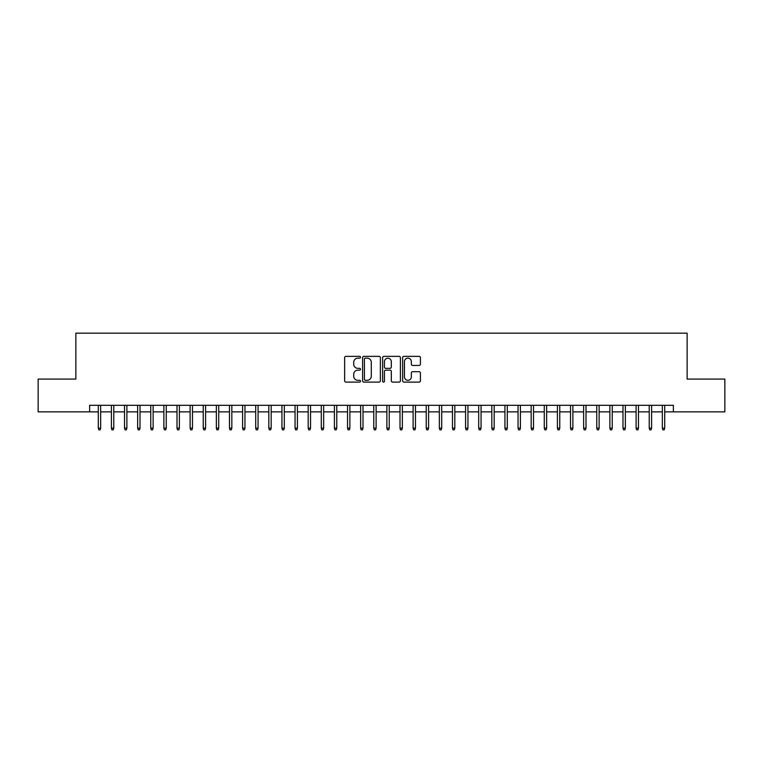 <?xml version="1.0" encoding="UTF-8"?>
<svg xmlns="http://www.w3.org/2000/svg" width="763" height="763" viewBox="0 0 763 763"><rect width="100%" height="100%" fill="white"/><g stroke="black" fill="none" stroke-linecap="round" stroke-linejoin="round"><path stroke-width="1.14" d="M360.508 357.265A0.906 0.906 0 0 0 359.611 356.359L345.935 356.359A1.288 1.288 0 0 0 344.647 357.647L344.647 380.823A1.288 1.288 0 0 0 345.935 382.11L359.611 382.11A0.906 0.906 0 0 0 360.508 381.214A0.906 0.906 0 0 0 359.611 380.308L357.837 380.308A4.12 4.12 0 0 1 353.717 376.188L353.717 374.261A4.12 4.12 0 0 1 357.837 370.141L359.611 370.141A0.906 0.906 0 0 0 360.508 369.235A0.906 0.906 0 0 0 359.611 368.338L357.837 368.338A4.12 4.12 0 0 1 353.717 364.218L353.717 362.282A4.12 4.12 0 0 1 357.837 358.162L359.611 358.162A0.906 0.906 0 0 0 360.508 357.265M419.125 365.439A1.288 1.288 0 0 0 420.413 364.151L420.413 357.647A1.288 1.288 0 0 0 419.125 356.359L403.932 356.359A1.288 1.288 0 0 0 402.645 357.647L402.645 380.823A1.288 1.288 0 0 0 403.932 382.11L419.125 382.11A1.288 1.288 0 0 0 420.413 380.823L420.413 372.973A1.288 1.288 0 0 0 419.125 371.686L412.63 371.686A1.288 1.288 0 0 0 411.343 372.973L411.343 376.865A3.443 3.443 0 0 1 407.9 380.308A3.443 3.443 0 0 1 404.447 376.865L404.447 361.605A3.443 3.443 0 0 1 407.9 358.162A3.443 3.443 0 0 1 411.343 361.605L411.343 364.151A1.288 1.288 0 0 0 412.63 365.439L419.125 365.439M89.633 411.867L38.15 411.867L38.15 379.077L75.861 379.077L75.861 333.164L687.139 333.164L687.139 379.077L724.85 379.077L724.85 411.867L673.367 411.867L673.367 405.306L89.633 405.306L89.633 411.867L98.293 411.867M380.375 357.647A1.288 1.288 0 0 0 379.087 356.359L363.894 356.359A1.288 1.288 0 0 0 362.606 357.647L362.606 380.823A1.288 1.288 0 0 0 363.894 382.11L379.087 382.11A1.288 1.288 0 0 0 380.375 380.823L380.375 357.647M383.913 356.359L399.106 356.359A1.288 1.288 0 0 1 400.394 357.647L400.394 380.823A1.288 1.288 0 0 1 399.106 382.11L392.602 382.11A1.288 1.288 0 0 1 391.314 380.823L391.314 371.428A1.288 1.288 0 0 0 390.027 370.141L385.716 370.141A1.288 1.288 0 0 0 384.428 371.428L384.428 381.214A0.906 0.906 0 0 1 383.531 382.11A0.906 0.906 0 0 1 382.625 381.214L382.625 357.647A1.288 1.288 0 0 1 383.913 356.359M100.659 411.867L111.408 411.867M113.773 411.867L124.531 411.867M126.887 411.867L137.645 411.867M140.011 411.867L150.759 411.867M153.125 411.867L163.883 411.867M166.239 411.867L176.997 411.867M179.362 411.867L190.121 411.867M192.476 411.867L203.235 411.867M205.59 411.867L216.349 411.867M218.714 411.867L229.472 411.867M231.828 411.867L242.586 411.867M244.952 411.867L255.7 411.867M258.066 411.867L268.824 411.867M271.18 411.867L281.938 411.867M284.303 411.867L295.052 411.867M297.417 411.867L308.176 411.867M310.531 411.867L321.29 411.867M323.655 411.867L334.404 411.867M336.769 411.867L347.527 411.867M349.883 411.867L360.641 411.867M363.007 411.867L373.765 411.867M376.121 411.867L386.879 411.867M389.235 411.867L399.993 411.867M402.359 411.867L413.117 411.867M415.473 411.867L426.231 411.867M428.596 411.867L439.345 411.867M441.71 411.867L452.469 411.867M454.824 411.867L465.583 411.867M467.948 411.867L478.697 411.867M481.062 411.867L491.82 411.867M494.176 411.867L504.934 411.867M507.3 411.867L518.048 411.867M520.414 411.867L531.172 411.867M533.528 411.867L544.286 411.867M546.651 411.867L557.41 411.867M559.765 411.867L570.524 411.867M572.879 411.867L583.638 411.867M586.003 411.867L596.761 411.867M599.117 411.867L609.875 411.867M612.241 411.867L622.99 411.867M625.355 411.867L636.113 411.867M638.469 411.867L649.227 411.867M651.592 411.867L662.341 411.867M664.707 411.867L673.367 411.867M365.305 358.162A0.906 0.906 0 0 0 364.409 359.068L364.409 379.411A0.906 0.906 0 0 0 365.305 380.308L367.175 380.308A4.12 4.12 0 0 0 371.295 376.188L371.295 362.282A4.12 4.12 0 0 0 367.175 358.162L365.305 358.162M391.314 361.672A3.443 3.443 0 0 0 387.871 358.228A3.443 3.443 0 0 0 384.428 361.672L384.428 367.051A1.288 1.288 0 0 0 385.716 368.338L390.027 368.338A1.288 1.288 0 0 0 391.314 367.051L391.314 361.672M98.293 428.129L98.818 429.836L100.134 429.836L100.659 428.129L98.293 428.129L98.293 405.306M100.659 428.129L100.659 405.306M111.408 428.129L111.932 429.836L113.248 429.836L113.773 428.129L111.408 428.129L111.408 405.306M113.773 428.129L113.773 405.306M124.531 428.129L125.056 429.836L126.362 429.836L126.887 428.129L124.531 428.129L124.531 405.306M126.887 428.129L126.887 405.306M137.645 428.129L138.17 429.836L139.486 429.836L140.011 428.129L137.645 428.129L137.645 405.306M140.011 428.129L140.011 405.306M150.759 428.129L151.284 429.836L152.6 429.836L153.125 428.129L150.759 428.129L150.759 405.306M153.125 428.129L153.125 405.306M163.883 428.129L164.407 429.836L165.714 429.836L166.239 428.129L163.883 428.129L163.883 405.306M166.239 428.129L166.239 405.306M176.997 428.129L177.521 429.836L178.838 429.836L179.362 428.129L176.997 428.129L176.997 405.306M179.362 428.129L179.362 405.306M190.121 428.129L190.645 429.836L191.952 429.836L192.476 428.129L190.121 428.129L190.121 405.306M192.476 428.129L192.476 405.306M203.235 428.129L203.759 429.836L205.066 429.836L205.59 428.129L203.235 428.129L203.235 405.306M205.59 428.129L205.59 405.306M216.349 428.129L216.873 429.836L218.189 429.836L218.714 428.129L216.349 428.129L216.349 405.306M218.714 428.129L218.714 405.306M229.472 428.129L229.997 429.836L231.303 429.836L231.828 428.129L229.472 428.129L229.472 405.306M231.828 428.129L231.828 405.306M242.586 428.129L243.111 429.836L244.427 429.836L244.952 428.129L242.586 428.129L242.586 405.306M244.952 428.129L244.952 405.306M255.7 428.129L256.225 429.836L257.541 429.836L258.066 428.129L255.7 428.129L255.7 405.306M258.066 428.129L258.066 405.306M268.824 428.129L269.349 429.836L270.655 429.836L271.18 428.129L268.824 428.129L268.824 405.306M271.18 428.129L271.18 405.306M281.938 428.129L282.463 429.836L283.779 429.836L284.303 428.129L281.938 428.129L281.938 405.306M284.303 428.129L284.303 405.306M295.052 428.129L295.577 429.836L296.893 429.836L297.417 428.129L295.052 428.129L295.052 405.306M297.417 428.129L297.417 405.306M308.176 428.129L308.7 429.836L310.007 429.836L310.531 428.129L308.176 428.129L308.176 405.306M310.531 428.129L310.531 405.306M321.29 428.129L321.814 429.836L323.13 429.836L323.655 428.129L321.29 428.129L321.29 405.306M323.655 428.129L323.655 405.306M334.404 428.129L334.928 429.836L336.245 429.836L336.769 428.129L334.404 428.129L334.404 405.306M336.769 428.129L336.769 405.306M347.527 428.129L348.052 429.836L349.359 429.836L349.883 428.129L347.527 428.129L347.527 405.306M349.883 428.129L349.883 405.306M360.641 428.129L361.166 429.836L362.482 429.836L363.007 428.129L360.641 428.129L360.641 405.306M363.007 428.129L363.007 405.306M373.765 428.129L374.29 429.836L375.596 429.836L376.121 428.129L373.765 428.129L373.765 405.306M376.121 428.129L376.121 405.306M386.879 428.129L387.404 429.836L388.71 429.836L389.235 428.129L386.879 428.129L386.879 405.306M389.235 428.129L389.235 405.306M399.993 428.129L400.518 429.836L401.834 429.836L402.359 428.129L399.993 428.129L399.993 405.306M402.359 428.129L402.359 405.306M413.117 428.129L413.641 429.836L414.948 429.836L415.473 428.129L413.117 428.129L413.117 405.306M415.473 428.129L415.473 405.306M426.231 428.129L426.755 429.836L428.072 429.836L428.596 428.129L426.231 428.129L426.231 405.306M428.596 428.129L428.596 405.306M439.345 428.129L439.869 429.836L441.186 429.836L441.71 428.129L439.345 428.129L439.345 405.306M441.71 428.129L441.71 405.306M452.469 428.129L452.993 429.836L454.3 429.836L454.824 428.129L452.469 428.129L452.469 405.306M454.824 428.129L454.824 405.306M465.583 428.129L466.107 429.836L467.423 429.836L467.948 428.129L465.583 428.129L465.583 405.306M467.948 428.129L467.948 405.306M478.697 428.129L479.221 429.836L480.537 429.836L481.062 428.129L478.697 428.129L478.697 405.306M481.062 428.129L481.062 405.306M491.82 428.129L492.345 429.836L493.651 429.836L494.176 428.129L491.82 428.129L491.82 405.306M494.176 428.129L494.176 405.306M504.934 428.129L505.459 429.836L506.775 429.836L507.3 428.129L504.934 428.129L504.934 405.306M507.3 428.129L507.3 405.306M518.048 428.129L518.573 429.836L519.889 429.836L520.414 428.129L518.048 428.129L518.048 405.306M520.414 428.129L520.414 405.306M531.172 428.129L531.697 429.836L533.003 429.836L533.528 428.129L531.172 428.129L531.172 405.306M533.528 428.129L533.528 405.306M544.286 428.129L544.811 429.836L546.127 429.836L546.651 428.129L544.286 428.129L544.286 405.306M546.651 428.129L546.651 405.306M557.41 428.129L557.934 429.836L559.241 429.836L559.765 428.129L557.41 428.129L557.41 405.306M559.765 428.129L559.765 405.306M570.524 428.129L571.048 429.836L572.355 429.836L572.879 428.129L570.524 428.129L570.524 405.306M572.879 428.129L572.879 405.306M583.638 428.129L584.162 429.836L585.479 429.836L586.003 428.129L583.638 428.129L583.638 405.306M586.003 428.129L586.003 405.306M596.761 428.129L597.286 429.836L598.593 429.836L599.117 428.129L596.761 428.129L596.761 405.306M599.117 428.129L599.117 405.306M609.875 428.129L610.4 429.836L611.716 429.836L612.241 428.129L609.875 428.129L609.875 405.306M612.241 428.129L612.241 405.306M622.99 428.129L623.514 429.836L624.83 429.836L625.355 428.129L622.99 428.129L622.99 405.306M625.355 428.129L625.355 405.306M636.113 428.129L636.638 429.836L637.944 429.836L638.469 428.129L636.113 428.129L636.113 405.306M638.469 428.129L638.469 405.306M649.227 428.129L649.752 429.836L651.068 429.836L651.592 428.129L649.227 428.129L649.227 405.306M651.592 428.129L651.592 405.306M662.341 428.129L662.866 429.836L664.182 429.836L664.707 428.129L662.341 428.129L662.341 405.306M664.707 428.129L664.707 405.306"/></g></svg>
